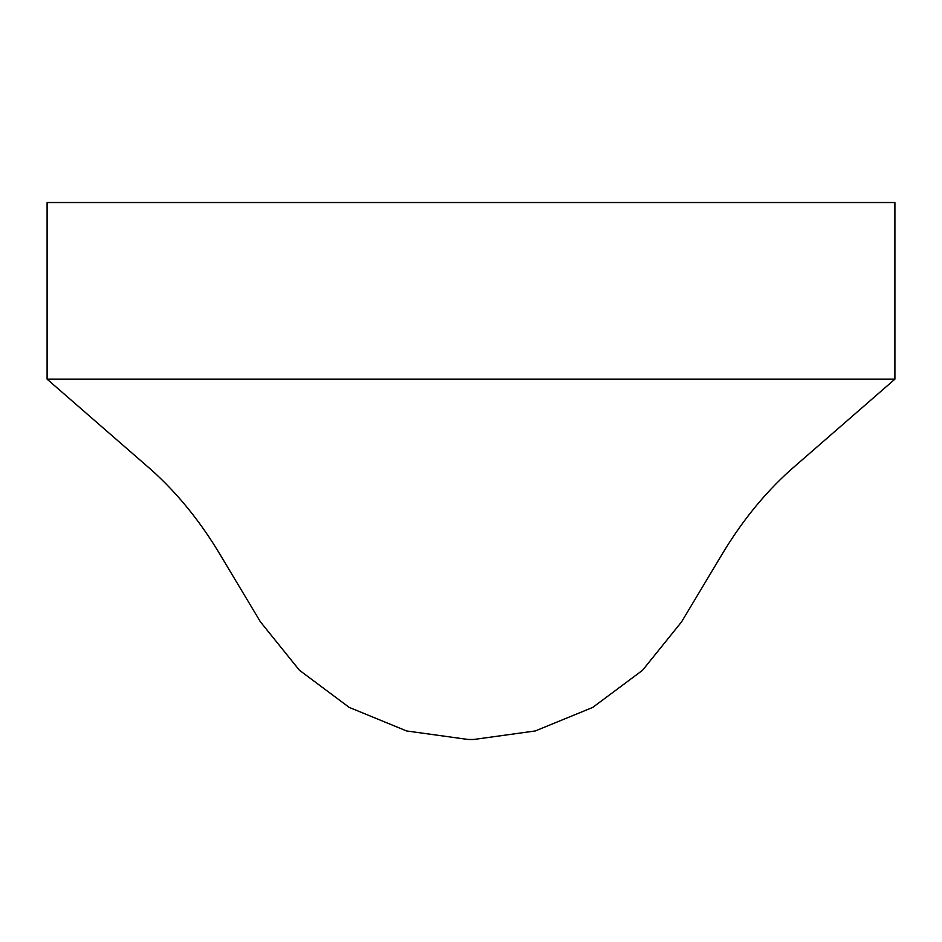 <?xml version="1.0" encoding="UTF-8"?>
<svg xmlns="http://www.w3.org/2000/svg" width="942" height="942" viewBox="0 0 942 942"><rect width="100%" height="100%" fill="white"/><g stroke="black" fill="none" stroke-linecap="round" stroke-linejoin="round"><path stroke-width="1.41" d="M894.9 202.53L894.9 379.155L47.1 379.155L47.1 202.53L894.9 202.53M894.9 379.167L790.091 470.388C763.868 494.044 740.907 522.516 721.195 555.792L681.478 621.991L642.515 670.315L592.73 707.418L535.28 730.957L473.791 739.47L468.056 739.47L406.603 730.957L349.188 707.383L299.438 670.257L260.498 621.944L220.699 555.592C200.976 522.339 178.05 493.938 151.909 470.376L47.1 379.167"/></g></svg>
